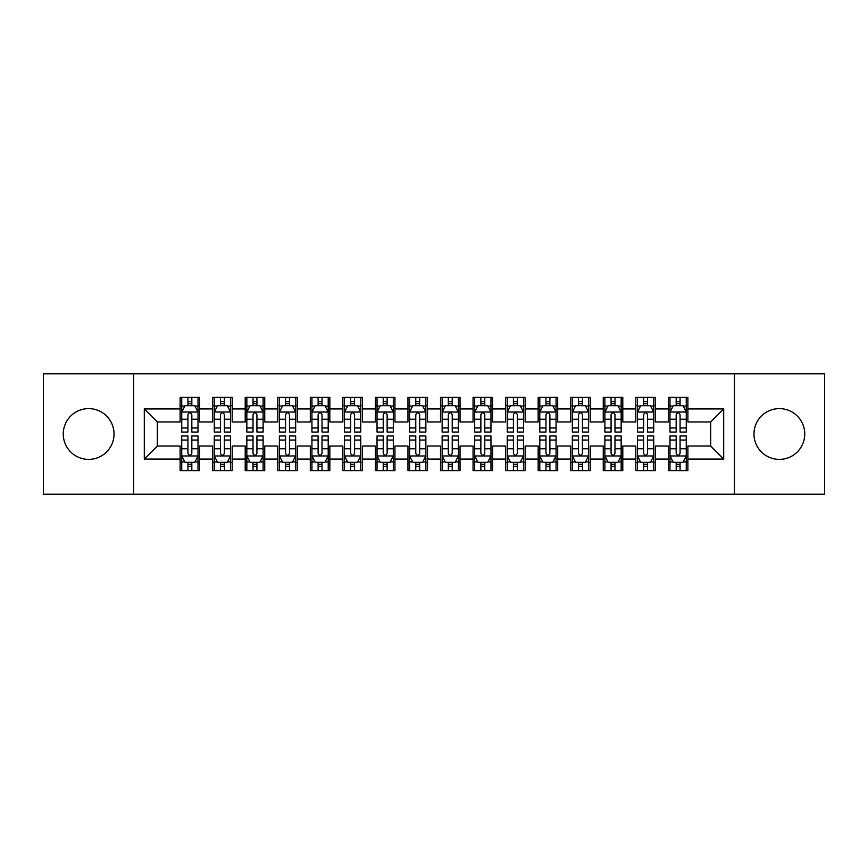 <?xml version="1.0" encoding="UTF-8"?>
<svg xmlns="http://www.w3.org/2000/svg" width="868" height="868" viewBox="0 0 868 868"><rect width="100%" height="100%" fill="white"/><g stroke="black" fill="none" stroke-linecap="round" stroke-linejoin="round"><path stroke-width="1.3" d="M779.355 408.611A25.389 25.389 0 0 0 753.966 434A25.389 25.389 0 0 0 779.355 459.389A25.389 25.389 0 0 0 804.745 434A25.389 25.389 0 0 0 779.355 408.611M88.644 408.611A25.389 25.389 0 0 0 63.255 434A25.389 25.389 0 0 0 88.644 459.389A25.389 25.389 0 0 0 114.033 434A25.389 25.389 0 0 0 88.644 408.611M734.436 494.217L824.6 494.217L824.6 373.782L734.436 373.782L734.436 494.217L133.563 494.217L133.563 373.782L43.4 373.782L43.4 494.217L133.563 494.217M734.436 373.782L133.563 373.782M144.305 459.064L144.305 408.936L180.11 408.936L180.11 421.956L157.325 421.956L157.325 446.043L144.305 459.064L180.11 459.064L180.11 470.619L199.64 470.619L199.64 459.064L212.66 459.064L212.66 470.619L232.19 470.619L232.19 459.064L245.21 459.064L245.21 470.619L264.74 470.619L264.74 459.064L277.76 459.064L277.76 470.619L297.29 470.619L297.29 459.064L310.31 459.064L310.31 470.619L329.84 470.619L329.84 459.064L342.86 459.064L342.86 470.619L362.39 470.619L362.39 459.064L375.41 459.064L375.41 470.619L394.94 470.619L394.94 459.064L407.96 459.064L407.96 470.619L427.49 470.619L427.49 459.064L440.51 459.064L440.51 470.619L460.04 470.619L460.04 459.064L473.06 459.064L473.06 470.619L492.59 470.619L492.59 459.064L505.61 459.064L505.61 470.619L525.14 470.619L525.14 459.064L538.16 459.064L538.16 470.619L557.69 470.619L557.69 459.064L570.71 459.064L570.71 470.619L590.24 470.619L590.24 459.064L603.26 459.064L603.26 470.619L622.79 470.619L622.79 459.064L635.81 459.064L635.81 470.619L655.34 470.619L655.34 459.064L668.36 459.064L668.36 470.619L687.89 470.619L687.89 446.043L710.675 446.043L710.675 421.956L687.89 421.956L687.89 408.936L723.695 408.936L723.695 459.064L687.89 459.064M687.89 408.936L687.89 397.381L668.36 397.381L668.36 408.936L655.34 408.936L655.34 397.381L635.81 397.381L635.81 408.936L622.79 408.936L622.79 397.381L603.26 397.381L603.26 408.936L590.24 408.936L590.24 397.381L570.71 397.381L570.71 408.936L557.69 408.936L557.69 397.381L538.16 397.381L538.16 408.936L525.14 408.936L525.14 397.381L505.61 397.381L505.61 408.936L492.59 408.936L492.59 397.381L473.06 397.381L473.06 408.936L460.04 408.936L460.04 397.381L440.51 397.381L440.51 408.936L427.49 408.936L427.49 397.381L407.96 397.381L407.96 408.936L394.94 408.936L394.94 397.381L375.41 397.381L375.41 408.936L362.39 408.936L362.39 397.381L342.86 397.381L342.86 408.936L329.84 408.936L329.84 397.381L310.31 397.381L310.31 408.936L297.29 408.936L297.29 397.381L277.76 397.381L277.76 408.936L264.74 408.936L264.74 397.381L245.21 397.381L245.21 408.936L232.19 408.936L232.19 397.381L212.66 397.381L212.66 408.936L199.64 408.936L199.64 397.381L180.11 397.381L180.11 408.936M655.34 459.064L655.34 446.043L668.36 446.043L668.36 459.064M723.695 408.936L710.675 421.956M622.79 459.064L622.79 446.043L635.81 446.043L635.81 459.064M668.36 408.936L668.36 421.956L655.34 421.956L655.34 408.936M590.24 459.064L590.24 446.043L603.26 446.043L603.26 459.064M635.81 408.936L635.81 421.956L622.79 421.956L622.79 408.936M557.69 459.064L557.69 446.043L570.71 446.043L570.71 459.064M603.26 408.936L603.26 421.956L590.24 421.956L590.24 408.936M525.14 459.064L525.14 446.043L538.16 446.043L538.16 459.064M570.71 408.936L570.71 421.956L557.69 421.956L557.69 408.936M492.59 459.064L492.59 446.043L505.61 446.043L505.61 459.064M538.16 408.936L538.16 421.956L525.14 421.956L525.14 408.936M460.04 459.064L460.04 446.043L473.06 446.043L473.06 459.064M505.61 408.936L505.61 421.956L492.59 421.956L492.59 408.936M427.49 459.064L427.49 446.043L440.51 446.043L440.51 459.064M473.06 408.936L473.06 421.956L460.04 421.956L460.04 408.936M394.94 459.064L394.94 446.043L407.96 446.043L407.96 459.064M440.51 408.936L440.51 421.956L427.49 421.956L427.49 408.936M362.39 459.064L362.39 446.043L375.41 446.043L375.41 459.064M407.96 408.936L407.96 421.956L394.94 421.956L394.94 408.936M329.84 459.064L329.84 446.043L342.86 446.043L342.86 459.064M375.41 408.936L375.41 421.956L362.39 421.956L362.39 408.936M297.29 459.064L297.29 446.043L310.31 446.043L310.31 459.064M342.86 408.936L342.86 421.956L329.84 421.956L329.84 408.936M264.74 459.064L264.74 446.043L277.76 446.043L277.76 459.064M310.31 408.936L310.31 421.956L297.29 421.956L297.29 408.936M232.19 459.064L232.19 446.043L245.21 446.043L245.21 459.064M277.76 408.936L277.76 421.956L264.74 421.956L264.74 408.936M199.64 459.064L199.64 446.043L212.66 446.043L212.66 459.064M245.21 408.936L245.21 421.956L232.19 421.956L232.19 408.936M157.325 446.043L180.11 446.043L180.11 459.064M212.66 408.936L212.66 421.956L199.64 421.956L199.64 408.936M668.36 405.519L669.987 405.519M686.262 405.519L687.89 405.519M635.81 405.519L637.438 405.519M653.712 405.519L655.34 405.519M603.26 405.519L604.887 405.519M621.163 405.519L622.79 405.519M570.71 405.519L572.337 405.519M588.612 405.519L590.24 405.519M538.16 405.519L539.788 405.519M556.062 405.519L557.69 405.519M505.61 405.519L507.238 405.519M523.512 405.519L525.14 405.519M473.06 405.519L474.688 405.519M490.962 405.519L492.59 405.519M440.51 405.519L442.137 405.519M458.412 405.519L460.04 405.519M407.96 405.519L409.587 405.519M425.863 405.519L427.49 405.519M375.41 405.519L377.037 405.519M393.312 405.519L394.94 405.519M342.86 405.519L344.488 405.519M360.762 405.519L362.39 405.519M310.31 405.519L311.938 405.519M328.212 405.519L329.84 405.519M277.76 405.519L279.387 405.519M295.662 405.519L297.29 405.519M245.21 405.519L246.838 405.519M263.113 405.519L264.74 405.519M212.66 405.519L214.287 405.519M230.562 405.519L232.19 405.519M180.11 405.519L181.737 405.519M198.012 405.519L199.64 405.519M180.11 462.481L181.737 462.481M198.012 462.481L199.64 462.481M212.66 462.481L214.287 462.481M230.562 462.481L232.19 462.481M245.21 462.481L246.838 462.481M263.113 462.481L264.74 462.481M277.76 462.481L279.387 462.481M295.662 462.481L297.29 462.481M310.31 462.481L311.938 462.481M328.212 462.481L329.84 462.481M342.86 462.481L344.488 462.481M360.762 462.481L362.39 462.481M375.41 462.481L377.037 462.481M393.312 462.481L394.94 462.481M407.96 462.481L409.587 462.481M425.863 462.481L427.49 462.481M440.51 462.481L442.137 462.481M458.412 462.481L460.04 462.481M473.06 462.481L474.688 462.481M490.962 462.481L492.59 462.481M505.61 462.481L507.238 462.481M523.512 462.481L525.14 462.481M538.16 462.481L539.788 462.481M556.062 462.481L557.69 462.481M570.71 462.481L572.337 462.481M588.612 462.481L590.24 462.481M603.26 462.481L604.887 462.481M621.163 462.481L622.79 462.481M635.81 462.481L637.438 462.481M653.712 462.481L655.34 462.481M668.36 462.481L669.987 462.481M686.262 462.481L687.89 462.481M144.305 408.936L157.325 421.956M710.675 446.043L723.695 459.064M191.828 401.613L187.922 401.613M198.012 427.967L191.828 427.967L191.828 432.047L198.012 432.047L198.012 412.191L194.757 405.681L184.993 405.681L181.737 412.191L181.737 432.047L187.922 432.047L187.922 427.967L181.737 427.967M181.737 412.191L181.737 397.381M198.012 412.191L198.012 397.381M187.922 405.681L187.922 397.381M191.828 397.381L191.828 405.681M191.828 427.967L191.828 414.633C190.526 412.126 189.224 412.126 187.922 414.633L187.922 427.967M191.828 405.519L187.922 405.519M187.922 466.387L191.828 466.387M181.737 440.033L187.922 440.033L187.922 435.953L181.737 435.953L181.737 455.809L184.993 462.319L194.757 462.319L198.012 455.809L198.012 435.953L191.828 435.953L191.828 440.033L198.012 440.033M198.012 455.809L198.012 470.619M181.737 455.809L181.737 470.619M191.828 462.319L191.828 470.619M187.922 470.619L187.922 462.319M187.922 440.033L187.922 453.367C189.224 455.874 190.526 455.874 191.828 453.367L191.828 440.033M187.922 462.481L191.828 462.481M224.378 401.613L220.472 401.613M230.562 427.967L224.378 427.967L224.378 432.047L230.562 432.047L230.562 412.191L227.308 405.681L217.542 405.681L214.287 412.191L214.287 432.047L220.472 432.047L220.472 427.967L214.287 427.967M214.287 412.191L214.287 397.381M230.562 412.191L230.562 397.381M220.472 405.681L220.472 397.381M224.378 397.381L224.378 405.681M224.378 427.967L224.378 414.633C223.076 412.126 221.774 412.126 220.472 414.633L220.472 427.967M224.378 405.519L220.472 405.519M256.928 401.613L253.022 401.613M263.113 427.967L256.928 427.967L256.928 432.047L263.113 432.047L263.113 412.191L259.858 405.681L250.093 405.681L246.838 412.191L246.838 432.047L253.022 432.047L253.022 427.967L246.838 427.967M246.838 412.191L246.838 397.381M263.113 412.191L263.113 397.381M253.022 405.681L253.022 397.381M256.928 397.381L256.928 405.681M256.928 427.967L256.928 414.633C255.626 412.126 254.324 412.126 253.022 414.633L253.022 427.967M256.928 405.519L253.022 405.519M220.472 466.387L224.378 466.387M214.287 440.033L220.472 440.033L220.472 435.953L214.287 435.953L214.287 455.809L217.542 462.319L227.308 462.319L230.562 455.809L230.562 435.953L224.378 435.953L224.378 440.033L230.562 440.033M230.562 455.809L230.562 470.619M214.287 455.809L214.287 470.619M224.378 462.319L224.378 470.619M220.472 470.619L220.472 462.319M220.472 440.033L220.472 453.367C221.774 455.874 223.076 455.874 224.378 453.367L224.378 440.033M220.472 462.481L224.378 462.481M253.022 466.387L256.928 466.387M246.838 440.033L253.022 440.033L253.022 435.953L246.838 435.953L246.838 455.809L250.093 462.319L259.858 462.319L263.113 455.809L263.113 435.953L256.928 435.953L256.928 440.033L263.113 440.033M263.113 455.809L263.113 470.619M246.838 455.809L246.838 470.619M256.928 462.319L256.928 470.619M253.022 470.619L253.022 462.319M253.022 440.033L253.022 453.367C254.324 455.874 255.626 455.874 256.928 453.367L256.928 440.033M253.022 462.481L256.928 462.481M289.478 401.613L285.572 401.613M295.662 427.967L289.478 427.967L289.478 432.047L295.662 432.047L295.662 412.191L292.407 405.681L282.642 405.681L279.387 412.191L279.387 432.047L285.572 432.047L285.572 427.967L279.387 427.967M279.387 412.191L279.387 397.381M295.662 412.191L295.662 397.381M285.572 405.681L285.572 397.381M289.478 397.381L289.478 405.681M289.478 427.967L289.478 414.633C288.176 412.126 286.874 412.126 285.572 414.633L285.572 427.967M289.478 405.519L285.572 405.519M322.028 401.613L318.122 401.613M328.212 427.967L322.028 427.967L322.028 432.047L328.212 432.047L328.212 412.191L324.957 405.681L315.192 405.681L311.938 412.191L311.938 432.047L318.122 432.047L318.122 427.967L311.938 427.967M311.938 412.191L311.938 397.381M328.212 412.191L328.212 397.381M318.122 405.681L318.122 397.381M322.028 397.381L322.028 405.681M322.028 427.967L322.028 414.633C320.726 412.126 319.424 412.126 318.122 414.633L318.122 427.967M322.028 405.519L318.122 405.519M285.572 466.387L289.478 466.387M279.387 440.033L285.572 440.033L285.572 435.953L279.387 435.953L279.387 455.809L282.642 462.319L292.407 462.319L295.662 455.809L295.662 435.953L289.478 435.953L289.478 440.033L295.662 440.033M295.662 455.809L295.662 470.619M279.387 455.809L279.387 470.619M289.478 462.319L289.478 470.619M285.572 470.619L285.572 462.319M285.572 440.033L285.572 453.367C286.874 455.874 288.176 455.874 289.478 453.367L289.478 440.033M285.572 462.481L289.478 462.481M318.122 466.387L322.028 466.387M311.938 440.033L318.122 440.033L318.122 435.953L311.938 435.953L311.938 455.809L315.192 462.319L324.957 462.319L328.212 455.809L328.212 435.953L322.028 435.953L322.028 440.033L328.212 440.033M328.212 455.809L328.212 470.619M311.938 455.809L311.938 470.619M322.028 462.319L322.028 470.619M318.122 470.619L318.122 462.319M318.122 440.033L318.122 453.367C319.424 455.874 320.726 455.874 322.028 453.367L322.028 440.033M318.122 462.481L322.028 462.481M354.578 401.613L350.672 401.613M360.762 427.967L354.578 427.967L354.578 432.047L360.762 432.047L360.762 412.191L357.507 405.681L347.743 405.681L344.488 412.191L344.488 432.047L350.672 432.047L350.672 427.967L344.488 427.967M344.488 412.191L344.488 397.381M360.762 412.191L360.762 397.381M350.672 405.681L350.672 397.381M354.578 397.381L354.578 405.681M354.578 427.967L354.578 414.633C353.276 412.126 351.974 412.126 350.672 414.633L350.672 427.967M354.578 405.519L350.672 405.519M350.672 466.387L354.578 466.387M344.488 440.033L350.672 440.033L350.672 435.953L344.488 435.953L344.488 455.809L347.743 462.319L357.507 462.319L360.762 455.809L360.762 435.953L354.578 435.953L354.578 440.033L360.762 440.033M360.762 455.809L360.762 470.619M344.488 455.809L344.488 470.619M354.578 462.319L354.578 470.619M350.672 470.619L350.672 462.319M350.672 440.033L350.672 453.367C351.974 455.874 353.276 455.874 354.578 453.367L354.578 440.033M350.672 462.481L354.578 462.481M387.128 401.613L383.222 401.613M393.312 427.967L387.128 427.967L387.128 432.047L393.312 432.047L393.312 412.191L390.058 405.681L380.292 405.681L377.037 412.191L377.037 432.047L383.222 432.047L383.222 427.967L377.037 427.967M377.037 412.191L377.037 397.381M393.312 412.191L393.312 397.381M383.222 405.681L383.222 397.381M387.128 397.381L387.128 405.681M387.128 427.967L387.128 414.633C385.826 412.126 384.524 412.126 383.222 414.633L383.222 427.967M387.128 405.519L383.222 405.519M383.222 466.387L387.128 466.387M377.037 440.033L383.222 440.033L383.222 435.953L377.037 435.953L377.037 455.809L380.292 462.319L390.058 462.319L393.312 455.809L393.312 435.953L387.128 435.953L387.128 440.033L393.312 440.033M393.312 455.809L393.312 470.619M377.037 455.809L377.037 470.619M387.128 462.319L387.128 470.619M383.222 470.619L383.222 462.319M383.222 440.033L383.222 453.367C384.524 455.874 385.826 455.874 387.128 453.367L387.128 440.033M383.222 462.481L387.128 462.481M419.678 401.613L415.772 401.613M425.863 427.967L419.678 427.967L419.678 432.047L425.863 432.047L425.863 412.191L422.607 405.681L412.842 405.681L409.587 412.191L409.587 432.047L415.772 432.047L415.772 427.967L409.587 427.967M409.587 412.191L409.587 397.381M425.863 412.191L425.863 397.381M415.772 405.681L415.772 397.381M419.678 397.381L419.678 405.681M419.678 427.967L419.678 414.633C418.376 412.126 417.074 412.126 415.772 414.633L415.772 427.967M419.678 405.519L415.772 405.519M415.772 466.387L419.678 466.387M409.587 440.033L415.772 440.033L415.772 435.953L409.587 435.953L409.587 455.809L412.842 462.319L422.607 462.319L425.863 455.809L425.863 435.953L419.678 435.953L419.678 440.033L425.863 440.033M425.863 455.809L425.863 470.619M409.587 455.809L409.587 470.619M419.678 462.319L419.678 470.619M415.772 470.619L415.772 462.319M415.772 440.033L415.772 453.367C417.074 455.874 418.376 455.874 419.678 453.367L419.678 440.033M415.772 462.481L419.678 462.481M452.228 401.613L448.322 401.613M458.412 427.967L452.228 427.967L452.228 432.047L458.412 432.047L458.412 412.191L455.157 405.681L445.392 405.681L442.137 412.191L442.137 432.047L448.322 432.047L448.322 427.967L442.137 427.967M442.137 412.191L442.137 397.381M458.412 412.191L458.412 397.381M448.322 405.681L448.322 397.381M452.228 397.381L452.228 405.681M452.228 427.967L452.228 414.633C450.926 412.126 449.624 412.126 448.322 414.633L448.322 427.967M452.228 405.519L448.322 405.519M448.322 466.387L452.228 466.387M442.137 440.033L448.322 440.033L448.322 435.953L442.137 435.953L442.137 455.809L445.392 462.319L455.157 462.319L458.412 455.809L458.412 435.953L452.228 435.953L452.228 440.033L458.412 440.033M458.412 455.809L458.412 470.619M442.137 455.809L442.137 470.619M452.228 462.319L452.228 470.619M448.322 470.619L448.322 462.319M448.322 440.033L448.322 453.367C449.624 455.874 450.926 455.874 452.228 453.367L452.228 440.033M448.322 462.481L452.228 462.481M484.778 401.613L480.872 401.613M490.962 427.967L484.778 427.967L484.778 432.047L490.962 432.047L490.962 412.191L487.707 405.681L477.942 405.681L474.688 412.191L474.688 432.047L480.872 432.047L480.872 427.967L474.688 427.967M474.688 412.191L474.688 397.381M490.962 412.191L490.962 397.381M480.872 405.681L480.872 397.381M484.778 397.381L484.778 405.681M484.778 427.967L484.778 414.633C483.476 412.126 482.174 412.126 480.872 414.633L480.872 427.967M484.778 405.519L480.872 405.519M480.872 466.387L484.778 466.387M474.688 440.033L480.872 440.033L480.872 435.953L474.688 435.953L474.688 455.809L477.942 462.319L487.707 462.319L490.962 455.809L490.962 435.953L484.778 435.953L484.778 440.033L490.962 440.033M490.962 455.809L490.962 470.619M474.688 455.809L474.688 470.619M484.778 462.319L484.778 470.619M480.872 470.619L480.872 462.319M480.872 440.033L480.872 453.367C482.174 455.874 483.476 455.874 484.778 453.367L484.778 440.033M480.872 462.481L484.778 462.481M517.328 401.613L513.422 401.613M523.512 427.967L517.328 427.967L517.328 432.047L523.512 432.047L523.512 412.191L520.257 405.681L510.493 405.681L507.238 412.191L507.238 432.047L513.422 432.047L513.422 427.967L507.238 427.967M507.238 412.191L507.238 397.381M523.512 412.191L523.512 397.381M513.422 405.681L513.422 397.381M517.328 397.381L517.328 405.681M517.328 427.967L517.328 414.633C516.026 412.126 514.724 412.126 513.422 414.633L513.422 427.967M517.328 405.519L513.422 405.519M513.422 466.387L517.328 466.387M507.238 440.033L513.422 440.033L513.422 435.953L507.238 435.953L507.238 455.809L510.493 462.319L520.257 462.319L523.512 455.809L523.512 435.953L517.328 435.953L517.328 440.033L523.512 440.033M523.512 455.809L523.512 470.619M507.238 455.809L507.238 470.619M517.328 462.319L517.328 470.619M513.422 470.619L513.422 462.319M513.422 440.033L513.422 453.367C514.724 455.874 516.026 455.874 517.328 453.367L517.328 440.033M513.422 462.481L517.328 462.481M549.878 401.613L545.972 401.613M556.062 427.967L549.878 427.967L549.878 432.047L556.062 432.047L556.062 412.191L552.808 405.681L543.043 405.681L539.788 412.191L539.788 432.047L545.972 432.047L545.972 427.967L539.788 427.967M539.788 412.191L539.788 397.381M556.062 412.191L556.062 397.381M545.972 405.681L545.972 397.381M549.878 397.381L549.878 405.681M549.878 427.967L549.878 414.633C548.576 412.126 547.274 412.126 545.972 414.633L545.972 427.967M549.878 405.519L545.972 405.519M545.972 466.387L549.878 466.387M539.788 440.033L545.972 440.033L545.972 435.953L539.788 435.953L539.788 455.809L543.043 462.319L552.808 462.319L556.062 455.809L556.062 435.953L549.878 435.953L549.878 440.033L556.062 440.033M556.062 455.809L556.062 470.619M539.788 455.809L539.788 470.619M549.878 462.319L549.878 470.619M545.972 470.619L545.972 462.319M545.972 440.033L545.972 453.367C547.274 455.874 548.576 455.874 549.878 453.367L549.878 440.033M545.972 462.481L549.878 462.481M582.428 401.613L578.522 401.613M588.612 427.967L582.428 427.967L582.428 432.047L588.612 432.047L588.612 412.191L585.357 405.681L575.592 405.681L572.337 412.191L572.337 432.047L578.522 432.047L578.522 427.967L572.337 427.967M572.337 412.191L572.337 397.381M588.612 412.191L588.612 397.381M578.522 405.681L578.522 397.381M582.428 397.381L582.428 405.681M582.428 427.967L582.428 414.633C581.126 412.126 579.824 412.126 578.522 414.633L578.522 427.967M582.428 405.519L578.522 405.519M578.522 466.387L582.428 466.387M572.337 440.033L578.522 440.033L578.522 435.953L572.337 435.953L572.337 455.809L575.592 462.319L585.357 462.319L588.612 455.809L588.612 435.953L582.428 435.953L582.428 440.033L588.612 440.033M588.612 455.809L588.612 470.619M572.337 455.809L572.337 470.619M582.428 462.319L582.428 470.619M578.522 470.619L578.522 462.319M578.522 440.033L578.522 453.367C579.824 455.874 581.126 455.874 582.428 453.367L582.428 440.033M578.522 462.481L582.428 462.481M614.978 401.613L611.072 401.613M621.163 427.967L614.978 427.967L614.978 432.047L621.163 432.047L621.163 412.191L617.908 405.681L608.142 405.681L604.887 412.191L604.887 432.047L611.072 432.047L611.072 427.967L604.887 427.967M604.887 412.191L604.887 397.381M621.163 412.191L621.163 397.381M611.072 405.681L611.072 397.381M614.978 397.381L614.978 405.681M614.978 427.967L614.978 414.633C613.676 412.126 612.374 412.126 611.072 414.633L611.072 427.967M614.978 405.519L611.072 405.519M611.072 466.387L614.978 466.387M604.887 440.033L611.072 440.033L611.072 435.953L604.887 435.953L604.887 455.809L608.142 462.319L617.908 462.319L621.163 455.809L621.163 435.953L614.978 435.953L614.978 440.033L621.163 440.033M621.163 455.809L621.163 470.619M604.887 455.809L604.887 470.619M614.978 462.319L614.978 470.619M611.072 470.619L611.072 462.319M611.072 440.033L611.072 453.367C612.374 455.874 613.676 455.874 614.978 453.367L614.978 440.033M611.072 462.481L614.978 462.481M647.528 401.613L643.622 401.613M653.712 427.967L647.528 427.967L647.528 432.047L653.712 432.047L653.712 412.191L650.457 405.681L640.692 405.681L637.438 412.191L637.438 432.047L643.622 432.047L643.622 427.967L637.438 427.967M637.438 412.191L637.438 397.381M653.712 412.191L653.712 397.381M643.622 405.681L643.622 397.381M647.528 397.381L647.528 405.681M647.528 427.967L647.528 414.633C646.226 412.126 644.924 412.126 643.622 414.633L643.622 427.967M647.528 405.519L643.622 405.519M643.622 466.387L647.528 466.387M637.438 440.033L643.622 440.033L643.622 435.953L637.438 435.953L637.438 455.809L640.692 462.319L650.457 462.319L653.712 455.809L653.712 435.953L647.528 435.953L647.528 440.033L653.712 440.033M653.712 455.809L653.712 470.619M637.438 455.809L637.438 470.619M647.528 462.319L647.528 470.619M643.622 470.619L643.622 462.319M643.622 440.033L643.622 453.367C644.924 455.874 646.226 455.874 647.528 453.367L647.528 440.033M643.622 462.481L647.528 462.481M680.078 401.613L676.172 401.613M686.262 427.967L680.078 427.967L680.078 432.047L686.262 432.047L686.262 412.191L683.007 405.681L673.242 405.681L669.987 412.191L669.987 432.047L676.172 432.047L676.172 427.967L669.987 427.967M669.987 412.191L669.987 397.381M686.262 412.191L686.262 397.381M676.172 405.681L676.172 397.381M680.078 397.381L680.078 405.681M680.078 427.967L680.078 414.633C678.776 412.126 677.474 412.126 676.172 414.633L676.172 427.967M680.078 405.519L676.172 405.519M676.172 466.387L680.078 466.387M669.987 440.033L676.172 440.033L676.172 435.953L669.987 435.953L669.987 455.809L673.242 462.319L683.007 462.319L686.262 455.809L686.262 435.953L680.078 435.953L680.078 440.033L686.262 440.033M686.262 455.809L686.262 470.619M669.987 455.809L669.987 470.619M680.078 462.319L680.078 470.619M676.172 470.619L676.172 462.319M676.172 440.033L676.172 453.367C677.474 455.874 678.776 455.874 680.078 453.367L680.078 440.033M676.172 462.481L680.078 462.481M197.937 412.029L181.824 412.029M181.737 406.072L184.797 406.072M194.953 406.072L198.012 406.072M187.922 419.244L181.737 419.244M198.012 419.244L191.828 419.244M191.828 403.685L187.922 403.685M181.813 455.971L197.926 455.971M198.012 461.928L194.953 461.928M184.797 461.928L181.737 461.928M191.828 448.756L198.012 448.756M181.737 448.756L187.922 448.756M187.922 464.315L191.828 464.315M230.487 412.029L214.374 412.029M214.287 406.072L217.347 406.072M227.503 406.072L230.562 406.072M220.472 419.244L214.287 419.244M230.562 419.244L224.378 419.244M224.378 403.685L220.472 403.685M263.037 412.029L246.924 412.029M246.838 406.072L249.897 406.072M260.053 406.072L263.113 406.072M253.022 419.244L246.838 419.244M263.113 419.244L256.928 419.244M256.928 403.685L253.022 403.685M214.363 455.971L230.476 455.971M230.562 461.928L227.503 461.928M217.347 461.928L214.287 461.928M224.378 448.756L230.562 448.756M214.287 448.756L220.472 448.756M220.472 464.315L224.378 464.315M246.913 455.971L263.026 455.971M263.113 461.928L260.053 461.928M249.897 461.928L246.838 461.928M256.928 448.756L263.113 448.756M246.838 448.756L253.022 448.756M253.022 464.315L256.928 464.315M295.587 412.029L279.474 412.029M279.387 406.072L282.447 406.072M292.603 406.072L295.662 406.072M285.572 419.244L279.387 419.244M295.662 419.244L289.478 419.244M289.478 403.685L285.572 403.685M328.137 412.029L312.024 412.029M311.938 406.072L314.997 406.072M325.153 406.072L328.212 406.072M318.122 419.244L311.938 419.244M328.212 419.244L322.028 419.244M322.028 403.685L318.122 403.685M279.463 455.971L295.576 455.971M295.662 461.928L292.603 461.928M282.447 461.928L279.387 461.928M289.478 448.756L295.662 448.756M279.387 448.756L285.572 448.756M285.572 464.315L289.478 464.315M312.013 455.971L328.126 455.971M328.212 461.928L325.153 461.928M314.997 461.928L311.938 461.928M322.028 448.756L328.212 448.756M311.938 448.756L318.122 448.756M318.122 464.315L322.028 464.315M360.687 412.029L344.574 412.029M344.488 406.072L347.547 406.072M357.703 406.072L360.762 406.072M350.672 419.244L344.488 419.244M360.762 419.244L354.578 419.244M354.578 403.685L350.672 403.685M344.563 455.971L360.676 455.971M360.762 461.928L357.703 461.928M347.547 461.928L344.488 461.928M354.578 448.756L360.762 448.756M344.488 448.756L350.672 448.756M350.672 464.315L354.578 464.315M393.237 412.029L377.124 412.029M377.037 406.072L380.097 406.072M390.253 406.072L393.312 406.072M383.222 419.244L377.037 419.244M393.312 419.244L387.128 419.244M387.128 403.685L383.222 403.685M377.113 455.971L393.226 455.971M393.312 461.928L390.253 461.928M380.097 461.928L377.037 461.928M387.128 448.756L393.312 448.756M377.037 448.756L383.222 448.756M383.222 464.315L387.128 464.315M425.787 412.029L409.674 412.029M409.587 406.072L412.647 406.072M422.803 406.072L425.863 406.072M415.772 419.244L409.587 419.244M425.863 419.244L419.678 419.244M419.678 403.685L415.772 403.685M409.663 455.971L425.776 455.971M425.863 461.928L422.803 461.928M412.647 461.928L409.587 461.928M419.678 448.756L425.863 448.756M409.587 448.756L415.772 448.756M415.772 464.315L419.678 464.315M458.337 412.029L442.224 412.029M442.137 406.072L445.197 406.072M455.353 406.072L458.412 406.072M448.322 419.244L442.137 419.244M458.412 419.244L452.228 419.244M452.228 403.685L448.322 403.685M442.213 455.971L458.326 455.971M458.412 461.928L455.353 461.928M445.197 461.928L442.137 461.928M452.228 448.756L458.412 448.756M442.137 448.756L448.322 448.756M448.322 464.315L452.228 464.315M490.887 412.029L474.774 412.029M474.688 406.072L477.747 406.072M487.903 406.072L490.962 406.072M480.872 419.244L474.688 419.244M490.962 419.244L484.778 419.244M484.778 403.685L480.872 403.685M474.763 455.971L490.876 455.971M490.962 461.928L487.903 461.928M477.747 461.928L474.688 461.928M484.778 448.756L490.962 448.756M474.688 448.756L480.872 448.756M480.872 464.315L484.778 464.315M523.437 412.029L507.324 412.029M507.238 406.072L510.297 406.072M520.453 406.072L523.512 406.072M513.422 419.244L507.238 419.244M523.512 419.244L517.328 419.244M517.328 403.685L513.422 403.685M507.313 455.971L523.426 455.971M523.512 461.928L520.453 461.928M510.297 461.928L507.238 461.928M517.328 448.756L523.512 448.756M507.238 448.756L513.422 448.756M513.422 464.315L517.328 464.315M555.987 412.029L539.874 412.029M539.788 406.072L542.847 406.072M553.003 406.072L556.062 406.072M545.972 419.244L539.788 419.244M556.062 419.244L549.878 419.244M549.878 403.685L545.972 403.685M539.863 455.971L555.976 455.971M556.062 461.928L553.003 461.928M542.847 461.928L539.788 461.928M549.878 448.756L556.062 448.756M539.788 448.756L545.972 448.756M545.972 464.315L549.878 464.315M588.537 412.029L572.424 412.029M572.337 406.072L575.397 406.072M585.553 406.072L588.612 406.072M578.522 419.244L572.337 419.244M588.612 419.244L582.428 419.244M582.428 403.685L578.522 403.685M572.413 455.971L588.526 455.971M588.612 461.928L585.553 461.928M575.397 461.928L572.337 461.928M582.428 448.756L588.612 448.756M572.337 448.756L578.522 448.756M578.522 464.315L582.428 464.315M621.087 412.029L604.974 412.029M604.887 406.072L607.947 406.072M618.103 406.072L621.163 406.072M611.072 419.244L604.887 419.244M621.163 419.244L614.978 419.244M614.978 403.685L611.072 403.685M604.963 455.971L621.076 455.971M621.163 461.928L618.103 461.928M607.947 461.928L604.887 461.928M614.978 448.756L621.163 448.756M604.887 448.756L611.072 448.756M611.072 464.315L614.978 464.315M653.637 412.029L637.524 412.029M637.438 406.072L640.497 406.072M650.653 406.072L653.712 406.072M643.622 419.244L637.438 419.244M653.712 419.244L647.528 419.244M647.528 403.685L643.622 403.685M637.513 455.971L653.626 455.971M653.712 461.928L650.653 461.928M640.497 461.928L637.438 461.928M647.528 448.756L653.712 448.756M637.438 448.756L643.622 448.756M643.622 464.315L647.528 464.315M686.187 412.029L670.074 412.029M669.987 406.072L673.047 406.072M683.203 406.072L686.262 406.072M676.172 419.244L669.987 419.244M686.262 419.244L680.078 419.244M680.078 403.685L676.172 403.685M670.063 455.971L686.176 455.971M686.262 461.928L683.203 461.928M673.047 461.928L669.987 461.928M680.078 448.756L686.262 448.756M669.987 448.756L676.172 448.756M676.172 464.315L680.078 464.315"/></g></svg>
